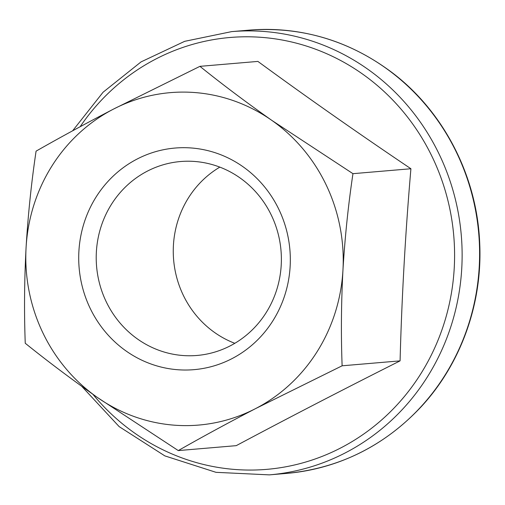 <?xml version="1.0" encoding="UTF-8"?>
<svg xmlns="http://www.w3.org/2000/svg" width="505" height="505" viewBox="0 0 505 505"><rect width="100%" height="100%" fill="white"/><g stroke="black" fill="none" stroke-linecap="round" stroke-linejoin="round"><path stroke-width="0.76" d="M410.912 168.746C405.401 232.944 401.791 296.984 400.08 360.867L342.125 365.797C340.951 334.682 341.228 302.792 342.952 270.125C344.921 237.363 348.254 205.213 352.957 173.676L410.912 168.746C358.007 133.131 306.996 97.351 257.891 61.414L199.936 66.344C221.922 84.076 245.897 102.092 271.86 120.405A166.82 158.652 -94.9 0 0 113.423 109.13L199.936 66.344M178.271 450.586C202.202 436.932 227.976 422.931 255.612 408.583A166.82 158.652 -94.9 0 1 97.175 397.315A166.82 158.652 -94.9 0 1 26.077 247.589C28.04 214.903 31.373 182.753 36.082 151.14C60.013 137.486 85.793 123.479 113.423 109.13A166.82 158.652 -94.9 0 0 26.077 247.589C24.354 280.332 24.082 312.223 25.25 343.261C47.293 361.031 71.268 379.047 97.175 397.315L178.271 450.586L236.226 445.656C289.018 417.515 343.634 389.254 400.08 360.867M352.957 173.676L271.86 120.405A166.82 158.652 -94.9 0 1 342.952 270.125A166.82 158.652 -94.9 0 1 255.612 408.583L342.125 365.797M230.267 345.83A97.313 92.548 -94.9 0 0 277.857 232.698A97.313 92.548 -94.9 0 0 180.55 161.531A97.313 92.548 -94.9 0 0 96.581 266.337A97.313 92.548 -94.9 0 0 197.045 355.457A97.313 92.548 -94.9 0 0 230.267 345.83M231.909 358.676A111.214 105.772 -94.9 0 0 242.747 166.555A111.214 105.772 -94.9 0 0 78.894 251.345A111.214 105.772 -94.9 0 0 231.909 358.676M234.812 343.312A97.313 92.548 85.1 0 1 173.625 259.785A97.313 92.548 85.1 0 1 219.827 167.123M286.834 473.381C339.436 468.268 384.204 446.06 421.151 406.771C460.749 364.061 482.408 303.909 479.75 244.18C477.433 177.438 444.488 112.577 392.783 73.111C349.725 40.615 301.839 26.292 249.129 30.13A222.427 211.538 85.1 0 1 478.759 233.828A222.427 211.538 85.1 0 1 286.834 473.381L269.361 474.87A222.427 211.538 -94.9 0 0 345.3 452.878A222.427 211.538 -94.9 0 0 454.071 194.286A222.427 211.538 -94.9 0 0 231.656 31.619L184.678 41.328L141.072 61.881L103.077 92.226L72.632 130.795M80.137 126.723A216.714 206.109 85.1 0 1 156.045 58.915A216.714 206.109 85.1 0 1 432.747 158.027A216.714 206.109 85.1 0 1 340.761 447.929A216.714 206.109 85.1 0 1 92.92 394.323M81.766 386.344L119.142 426.605L164.857 455.889L216.007 472.327L269.361 474.87M249.129 30.13L231.656 31.619"/></g></svg>
